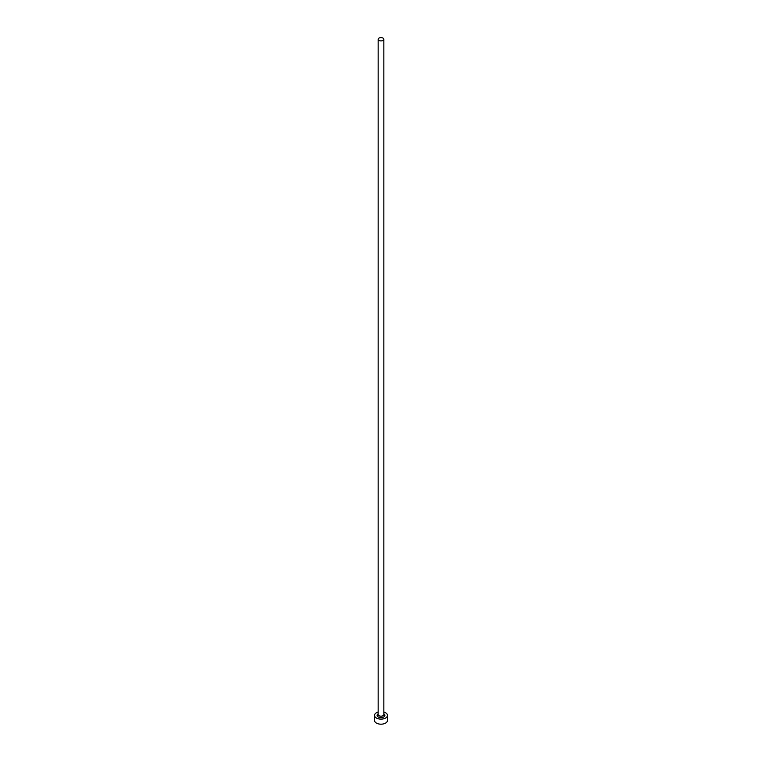 <?xml version="1.0" encoding="UTF-8"?>
<svg xmlns="http://www.w3.org/2000/svg" width="762" height="762" viewBox="0 0 762 762"><rect width="100%" height="100%" fill="white"/><g stroke="black" fill="none" stroke-linecap="round" stroke-linejoin="round"><path stroke-width="1.14" d="M378.99 40.424A2.848 1.648 0 0 0 382.086 40.777A2.848 1.648 0 0 0 383.848 39.262A2.848 1.648 0 0 0 383.01 38.1A2.848 1.648 0 0 0 379.914 37.748A2.848 1.648 0 0 0 378.152 39.262A2.848 1.648 0 0 0 378.99 40.424M378.152 712.022A6.467 3.734 0 0 0 374.533 715.375A6.467 3.734 0 0 0 376.428 718.023A6.467 3.734 0 0 0 383.477 718.833A6.467 3.734 0 0 0 387.467 715.375A6.467 3.734 0 0 0 385.572 712.737A6.467 3.734 0 0 0 383.848 712.022M374.533 715.375L374.533 720.452A6.467 3.734 0 0 0 376.428 723.09A6.467 3.734 0 0 0 383.477 723.9A6.467 3.734 0 0 0 387.467 720.452L387.467 715.375M383.848 713.851A3.886 2.238 180 0 1 383.696 716.994A3.886 2.238 180 0 1 378.257 716.966A3.886 2.238 180 0 1 378.152 713.851M378.152 39.262L378.152 714.537A2.848 1.648 0 0 0 378.99 715.699A2.848 1.648 0 0 0 382.086 716.051A2.848 1.648 0 0 0 383.848 714.537L383.848 39.262"/></g></svg>
